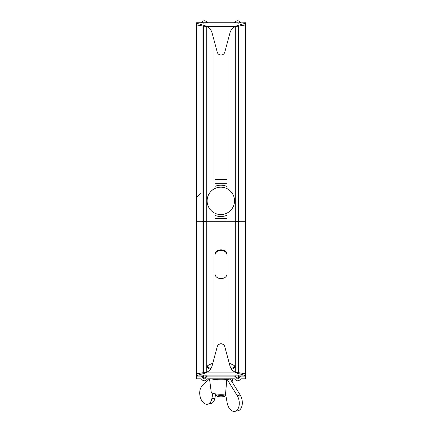 <?xml version="1.0" encoding="UTF-8"?>
<svg xmlns="http://www.w3.org/2000/svg" width="433" height="433" viewBox="0 0 433 433"><rect width="100%" height="100%" fill="white"/><g stroke="black" fill="none" stroke-linecap="round" stroke-linejoin="round"><path stroke-width="0.65" d="M214.952 186.352A15.658 15.658 0 0 1 227.087 186.515M227.087 215.217A15.658 15.658 0 0 1 214.952 215.38M229.263 363.298A25.937 25.937 0 0 1 233.852 365.349A13.699 2.917 180 0 1 234.718 366.372A13.699 2.917 180 0 1 231.022 368.364M215.147 393.819L215.147 394.1A5.873 1.25 0 0 0 215.288 394.376A5.873 1.25 0 0 0 221.019 395.351A5.873 1.25 0 0 0 225.815 394.82M234.718 366.372L234.718 367.33A13.699 2.917 180 0 1 231.579 369.187M215.288 394.376L217.198 396.195A3.913 0.834 0 0 0 221.019 396.85A3.913 0.834 0 0 0 224.835 396.195L225.88 395.199M210.454 369.187A13.699 2.917 180 0 1 207.315 367.33L207.315 366.372A13.699 2.917 180 0 1 208.186 365.349A25.937 25.937 0 0 1 212.771 363.298M211.012 368.364A13.699 2.917 180 0 1 207.315 366.372M234.524 200.863A13.699 13.699 0 0 1 220.819 214.568A13.699 13.699 0 0 1 207.12 200.863A13.699 13.699 0 0 1 220.819 187.164A13.699 13.699 0 0 1 234.524 200.863M236.867 25.753L235.135 26.662A9.786 9.786 0 0 0 229.945 32.94L224.797 52.144A3.913 3.913 0 0 1 217.236 52.144L212.089 32.94A9.786 9.786 0 0 0 206.898 26.662L205.172 25.753L196.55 23.214L196.55 24.935L206.898 26.662L235.135 26.662L245.484 24.935L245.484 23.214L236.867 25.753L236.867 26.207M239.73 22.9L234.48 22.749L235.579 21.65A2.934 2.934 0 0 1 239.73 21.65L239.73 22.9L245.484 22.749L245.484 23.214M196.55 23.214L196.55 22.749L234.48 22.749M207.553 22.749L206.454 21.65A2.934 2.934 180 0 0 202.303 21.65L202.303 22.9M206.454 21.65L206.454 22.9M234.486 375.92L235.579 377.008A2.934 2.934 180 0 0 239.73 377.008L240.624 375.92L245.484 375.92L196.55 375.914L196.55 378.837L201.204 378.837L202.303 379.93A2.934 2.934 180 0 0 206.454 379.93L207.553 378.837L234.48 378.837L235.579 379.93A2.934 2.934 0 0 0 239.73 379.93L240.829 378.837L245.484 378.837L245.484 373.776L235.135 372.104A9.786 9.775 0 0 1 229.945 365.836L224.797 346.66A3.913 3.908 0 0 0 217.236 346.66L212.089 365.836A9.786 9.775 0 0 1 206.898 372.104L196.55 373.776L196.55 24.935M203.689 23.036L203.689 23.036A0.98 0.98 0 0 1 205.074 23.036A0.98 0.98 0 0 0 203.689 23.036L203.689 23.198M240.017 25.65L240.017 221.29L236.965 221.512L236.965 26.191M240.017 376.721L238.345 378.55A0.98 0.98 0 0 1 236.965 378.55L236.965 375.671A0.98 0.98 180 0 0 238.345 375.671L238.345 378.55M238.345 23.036L238.345 23.036A0.98 0.98 0 0 0 236.965 23.036A0.98 0.98 0 0 1 238.345 23.036L238.345 23.198M238.345 25.937L238.345 372.824M206.741 26.608L206.741 221.29L203.689 221.512L203.689 25.937M206.741 376.721L205.074 378.55L205.172 375.573M205.074 26.191L205.074 372.575M201.204 22.749L202.303 21.65M214.952 274.094L214.952 256.006C214.573 248.52 227.46 248.52 227.087 256.006M214.952 43.609L214.952 188.485M214.952 213.247L214.952 221.29M240.017 373.1L240.017 221.29L245.484 221.29L245.484 24.935M203.586 375.573L203.689 378.55A0.98 0.98 180 0 0 205.074 378.55M202.016 25.65L202.016 221.29L203.689 221.512L203.689 372.824M202.016 376.721L203.689 378.55M196.55 376.878L202.016 376.878M227.087 273.288C227.46 280.346 214.573 280.346 214.952 273.288M227.087 43.609L227.087 188.68M227.087 213.052L227.087 221.29M235.292 26.608L235.292 221.29L206.741 221.29L206.741 372.158M235.292 376.721L236.965 378.55M206.741 376.878L235.292 376.878M245.484 376.878L240.017 376.878M235.579 21.65L235.579 22.9M240.829 22.749L239.73 21.65M245.484 375.546L236.867 373.111L235.135 372.207A9.786 9.775 0 0 1 229.945 365.939L224.797 346.763A3.913 3.908 0 0 0 217.236 346.763L212.089 365.939A9.786 9.775 0 0 1 206.898 372.207L205.172 373.111L196.55 375.546L196.55 373.776M202.211 376.916L201.41 375.92L196.55 375.92L196.55 375.546M202.303 375.817L202.303 377.008A2.934 2.934 180 0 0 206.454 377.008L207.347 375.92L234.48 375.914M235.135 372.104L206.898 372.104M205.074 375.627A0.98 0.98 0 0 1 203.689 375.627L203.689 375.671A0.98 0.98 180 0 0 205.074 375.671L205.074 375.563M235.482 376.916L235.579 375.817M239.828 376.916L239.73 375.817M206.552 376.916L206.454 375.817M202.016 373.1L202.016 221.29L196.55 221.29M236.965 372.575L236.965 221.512L235.292 221.29L235.292 372.158M238.345 375.627A0.98 0.98 0 0 1 236.965 375.627M214.952 355.179L214.952 255.373C214.573 247.968 227.46 247.968 227.087 255.373L227.087 355.179M245.484 221.29L245.484 373.776M231.07 378.837A13.699 2.917 180 0 1 210.963 378.837M230.253 379.01L240.201 395.037A9.786 6.04 80.1 0 1 242.171 404.86A9.786 6.04 80.1 0 1 237.814 410.825L234.778 411.35A9.786 6.04 80.1 0 1 227.136 402.663L225.561 393.998L226.816 379.027M211.861 398.669A9.786 6.04 80.1 0 1 207.569 404.238L210.606 403.713A9.786 6.04 80.1 0 0 214.898 398.144L211.861 398.669L212.852 393.299M208.717 378.837L201.832 386.328A9.786 6.04 80.1 0 0 200.457 397.727A9.786 6.04 80.1 0 0 207.569 404.238M227.173 379.46L237.17 395.567A9.786 6.04 80.1 0 1 239.135 405.385A9.786 6.04 80.1 0 1 234.778 411.35M214.898 398.144L215.547 394.625M209.523 378.837L211.234 392.206A9.786 2.084 0 0 0 225.561 393.998M214.952 179.332L227.087 179.332L214.952 179.332M205.172 25.753L205.172 26.207M205.172 373.111L205.172 372.559M236.867 373.111L236.867 372.559M240.201 395.037L237.17 395.567M214.952 218.481L227.087 218.481M214.952 183.251L227.087 183.251M232.11 381.998L232.51 378.837M196.55 197.161L201.053 193.351"/></g></svg>
